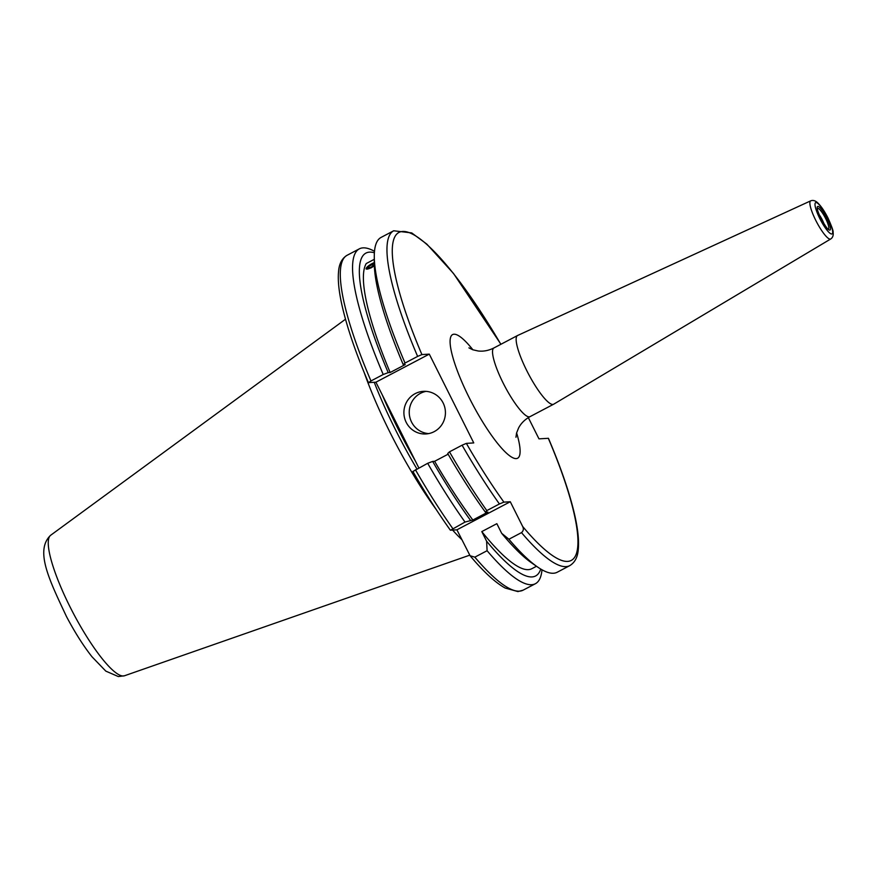 <?xml version="1.0" encoding="UTF-8"?>
<svg xmlns="http://www.w3.org/2000/svg" width="877" height="877" viewBox="0 0 877 877"><rect width="100%" height="100%" fill="white"/><g stroke="black" fill="none" stroke-linecap="round" stroke-linejoin="round"><path stroke-width="1.32" d="M406.204 422.363A21.344 20.774 -93.6 0 0 425.992 433.951A21.344 20.774 -93.6 0 0 443.126 402.938A21.344 20.774 -93.6 0 0 423.339 391.35A21.344 20.774 -93.6 0 0 406.204 422.363M426.025 391.361A21.344 20.774 -93.6 0 0 411.543 422.023A21.344 20.774 -93.6 0 0 428.656 433.6M370.839 267.967L366.082 268.932L367.649 266.575M416.915 468.954A135.518 28.568 -117.7 0 1 374.238 382.306M461.795 539.585A135.518 28.568 -117.7 0 1 452.62 530.081M436.209 509.493A135.518 28.568 -117.7 0 1 364.24 372.659M528.327 417.616L538.971 438.851L548.432 438.303C560.677 467.024 569.316 492.074 574.347 513.451C577.844 528.382 579.16 540.396 578.272 549.473C577.702 557.136 574.873 562.508 569.809 565.61A189.169 39.882 -117.7 0 1 566.093 566.619A189.169 39.882 -117.7 0 1 521.497 532.613C523.47 530.947 523.854 528.886 522.648 526.441L510.282 501.743L503.913 502.137L499.419 503.968A189.169 39.882 -117.7 0 1 462.08 445.198L449.484 451.83L447.719 453.497A182.416 38.456 -117.7 0 0 485.441 512.245L487.919 512.091L472.856 520.017L465.018 522.067A189.169 39.882 -117.7 0 1 427.68 463.297L412.99 471.453M569.809 565.61L557.213 572.242A189.169 39.882 -117.7 0 1 553.497 573.24A189.169 39.882 -117.7 0 1 537.656 567.057A189.169 39.882 -117.7 0 1 508.901 539.245L521.497 532.613M536.494 566.257L531.824 568.713A174.227 36.724 -117.7 0 1 528.403 569.633A174.227 36.724 -117.7 0 1 481.791 531.594L496.853 523.679L501.666 533.304L508.901 539.245M540.747 569.052A182.416 38.456 -117.7 0 1 532.054 576.923A182.416 38.456 -117.7 0 1 486.614 541.219L481.791 531.594M541.997 569.787A189.169 39.882 -117.7 0 1 535.409 583.709A189.169 39.882 -117.7 0 1 531.692 584.707A189.169 39.882 -117.7 0 1 487.097 550.712L486.614 541.219M819.052 214.525A9.702 2.05 -117.7 0 1 822.374 220.072A9.702 2.05 -117.7 0 1 824.205 224.326M526.671 370.434A38.807 8.178 -117.7 0 1 517.518 335.54A38.807 8.178 -117.7 0 1 517.605 335.496L810.677 200.855A21.53 4.538 -117.7 0 0 815.709 220.248A21.53 4.538 -117.7 0 0 830.727 238.972L553.727 404.176A38.807 8.178 -117.7 0 1 553.639 404.22A38.807 8.178 -117.7 0 1 526.671 370.434M374.347 265.786L371.223 267.77M374.293 259.307L366.279 263.528A174.227 36.724 -117.7 0 0 390.155 372.506L405.218 364.591L403.267 364.711A182.416 38.456 -117.7 0 1 374.304 263.517L374.282 256.457A189.169 39.882 -117.7 0 1 381.1 237.404L393.696 230.772A189.169 39.882 -117.7 0 0 417.627 356.413L421.903 354.582L429.291 354.122L375.915 382.197L418.844 467.945M465.018 522.067L450.537 530.212L456.906 529.818L470.083 555.744L474.841 557.158L487.097 550.712M375.915 382.197L368.406 382.624C356.27 354.155 347.676 329.292 342.622 308.024C339.037 292.918 337.689 280.772 338.555 271.596C339.103 263.867 341.931 258.441 347.029 255.317A189.169 39.882 -117.7 0 0 370.96 380.958L383.216 374.501A189.169 39.882 -117.7 0 1 359.296 248.871A189.169 39.882 -117.7 0 1 374.501 251.326M368.526 382.657L370.96 380.958M383.216 374.501L388.204 372.626A182.416 38.456 -117.7 0 1 374.391 252.773M388.204 372.626L390.155 372.506M537.656 567.057L531.835 563.034A182.416 38.456 -117.7 0 1 501.666 533.304M403.267 364.711L405.021 363.034A189.169 39.882 -117.7 0 1 374.282 256.457M405.021 363.034L417.627 356.413M503.913 502.137A185.288 39.059 -117.7 0 1 466.367 443.378L473.755 442.918L429.291 354.122M412.87 471.42C425.345 493.104 437.842 512.683 450.35 530.168L450.537 530.212M470.379 520.171A182.416 38.456 -117.7 0 1 432.668 461.423L427.68 463.297M472.856 520.017A174.227 36.724 -117.7 0 1 434.619 461.302L432.668 461.423M448.125 454.198L434.619 461.302M449.484 451.83A189.169 39.882 -117.7 0 0 486.823 510.6L485.441 512.245M486.823 510.6L499.419 503.968M466.367 443.378L462.08 445.198M510.282 501.743L456.906 529.818M374.304 262.607A6.249 1.535 -30.9 0 0 372.341 263.462A6.249 1.535 -30.9 0 0 366.411 267.934A6.249 1.535 -30.9 0 0 370.818 267.814A6.249 1.535 -30.9 0 0 374.336 265.643M374.315 264.953L371.026 267.2L367.967 268.099L368.515 266.531L374.304 263.44M369.228 267.726L368.515 266.531M373.131 265.764L372.122 264.076M409.855 449.989A134.74 28.404 -117.7 0 1 387.601 405.547M415.369 460.995A134.828 28.426 -117.7 0 1 382.328 395.001M50.614 535.299C34.62 550.537 49.364 580.125 66.477 616.531C74.797 632.295 83.293 645.702 91.964 656.741L105.821 671.124L118.307 676.551L124.501 675.761A79.39 16.74 -117.7 0 1 123.427 675.97A79.39 16.74 -117.7 0 1 72.057 610.863A79.39 16.74 -117.7 0 1 50.614 535.299L345.505 319.217M548.311 438.27A185.288 39.059 -117.7 0 1 567.715 561.401A185.288 39.059 -117.7 0 1 522.648 526.441M535.409 583.709L523.141 590.155A189.169 39.882 -117.7 0 1 519.425 591.164A189.169 39.882 -117.7 0 1 474.841 557.158M817.441 208.562A11.609 2.445 -117.7 0 1 825.663 218.548A11.609 2.445 -117.7 0 1 828.217 229.04M820.784 218.461A13.287 2.795 -117.7 0 1 817.912 206.435A13.287 2.795 -117.7 0 1 826.89 218.077A13.287 2.795 -117.7 0 1 829.763 230.092A13.287 2.795 -117.7 0 1 820.784 218.461M553.639 404.22L530.026 416.641A38.807 8.178 -117.7 0 1 503.058 382.854A38.807 8.178 -117.7 0 1 493.904 347.961C488.653 350.592 483.402 351.6 478.151 350.986L472.791 349.77L468.932 347.873M516.608 432.898A69.842 14.723 -117.7 0 1 509.592 455.744A69.842 14.723 -117.7 0 1 469.074 397.424A69.842 14.723 -117.7 0 1 450.142 339.936A69.842 14.723 -117.7 0 1 472.911 349.813M819.787 218.516A17.661 3.727 -117.7 0 1 815.961 202.543A17.661 3.727 -117.7 0 1 827.888 218.011A17.661 3.727 -117.7 0 1 831.714 233.995A17.661 3.727 -117.7 0 1 819.787 218.516M421.903 354.582A185.288 39.059 -117.7 0 1 401.809 231.528A185.288 39.059 -117.7 0 1 500.844 344.31M452.751 528.513A189.169 39.882 -117.7 0 1 415.424 469.743M523.141 590.155L517.934 591.58L505.174 588.05C495.231 582.558 483.534 571.782 470.083 555.744M817.364 208.66L817.452 208.474C817.024 209.033 818.153 212.366 820.839 218.472C825.586 226.43 828.074 229.96 828.283 229.072L828.085 229.04M530.026 416.641C524.885 419.48 521.081 423.24 518.614 427.91L516.575 433.008L515.95 437.272M517.518 335.54L493.904 347.961M830.727 238.972C832.788 237.59 833.578 235.31 833.084 232.131C833.479 231.265 831.78 226.573 828.009 218.044C824.577 211.258 821.135 206.194 817.693 202.828C815.314 200.592 812.979 199.934 810.677 200.855M359.296 248.871L347.029 255.317M500.931 344.266L453.53 273.503L426.781 244.069L411.73 232.92L393.696 230.772M124.501 675.761L469.666 555.196"/></g></svg>
